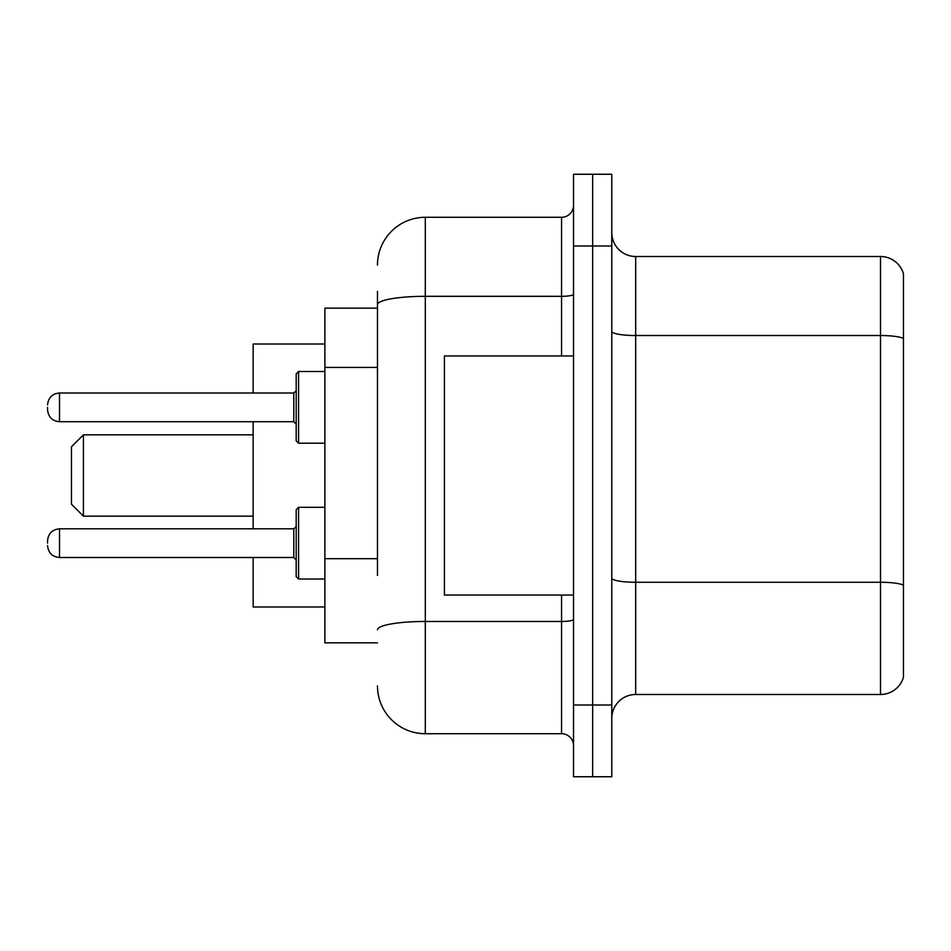 <?xml version="1.0" encoding="UTF-8"?>
<svg xmlns="http://www.w3.org/2000/svg" width="951" height="951" viewBox="0 0 951 951"><rect width="100%" height="100%" fill="white"/><g stroke="black" fill="none" stroke-linecap="round" stroke-linejoin="round"><path stroke-width="1.43" d="M377.476 350.681L377.476 291.41L377.476 308.148L324.885 308.148L324.885 642.852L377.476 642.852M377.476 575.414L377.476 291.41M573.524 705.012L573.524 776.741L592.651 776.741L592.651 705.012L592.651 776.741L611.778 776.741L611.778 705.012L592.651 705.012L592.651 245.988L592.651 705.012L573.524 705.012L573.524 245.988L592.651 245.988L592.651 174.259L592.651 245.988L611.778 245.988L611.778 705.012M611.778 245.988L611.778 174.259L573.524 174.259L573.524 245.988M377.476 265.115A47.812 47.812 0 0 1 425.299 217.292L425.299 733.708L561.565 733.708L561.565 595.041M425.299 217.292L561.565 217.292A11.959 11.959 0 0 0 573.524 205.345M573.524 745.655A11.959 11.959 0 0 0 561.565 733.708M425.299 733.708A47.812 47.812 0 0 1 377.476 685.885M611.778 718.409A23.906 23.906 0 0 1 635.684 694.492L880.495 694.492L880.495 256.508L635.684 256.508A23.906 23.906 0 0 1 611.778 232.591A23.906 23.906 0 0 0 635.684 256.508L635.684 694.492M903.45 273.722A23.906 23.906 0 0 0 880.495 256.508A23.906 23.906 0 0 1 903.45 273.722L903.45 677.278A23.906 23.906 0 0 1 880.495 694.492M903.45 338.853L903.45 585.245A23.906 4.149 180 0 0 880.495 582.262L635.684 582.262A23.906 4.149 -0 0 1 611.778 578.101M83.415 516.143L83.415 434.857L71.456 446.815L71.456 504.185L83.415 516.143L253.156 516.143M253.156 421.709L253.156 528.815M253.156 557.5L253.156 606.988L324.885 606.988M324.885 344.012L253.156 344.012L253.156 393.013M573.524 355.959L444.414 355.959L444.414 595.041L573.524 595.041M296.189 543.164L296.189 509.688L296.189 559.889L293.8 557.5L293.8 528.815L296.189 526.426L296.189 576.627L296.189 543.164M47.55 543.164L47.55 540.774L47.55 543.164M296.189 407.361L296.189 440.836L296.189 373.898L296.189 407.361L296.189 390.623L293.8 393.013L293.8 421.709L296.189 424.098M47.55 407.361L47.55 409.75L47.55 407.361M377.476 367.419L324.885 367.419M377.476 558.677L324.885 558.677M573.524 619.386A11.959 2.08 0 0 1 561.565 621.467L425.299 621.467A47.812 8.297 180 0 0 377.476 629.776M377.476 304.629A47.812 8.297 180 0 1 425.299 296.32L561.565 296.32L561.565 217.292M561.565 355.959L561.565 296.32A11.959 2.08 0 0 0 573.524 294.239M903.45 338.52A23.906 4.149 180 0 0 880.495 335.525L635.684 335.525A23.906 4.149 -0 0 1 611.778 331.376M296.189 509.688L298.578 507.299L298.578 579.016L324.885 579.016M47.55 540.774C48.323 533.44 52.305 529.457 59.509 528.815L59.509 557.5L293.8 557.5M324.885 371.496L298.578 371.496L298.578 443.225L296.189 440.836M293.8 393.013L59.509 393.013L59.509 421.709C52.305 421.067 48.323 417.085 47.55 409.75M83.415 434.857L253.156 434.857M59.509 528.815L293.8 528.815M298.578 507.299L324.885 507.299M59.509 557.5C52.305 556.858 48.323 552.876 47.55 545.553M298.578 579.016L296.189 576.627M59.509 421.709L293.8 421.709M298.578 443.225L324.885 443.225M59.509 393.013C52.305 393.655 48.323 397.649 47.55 404.971M298.578 371.496L296.189 373.898"/></g></svg>
